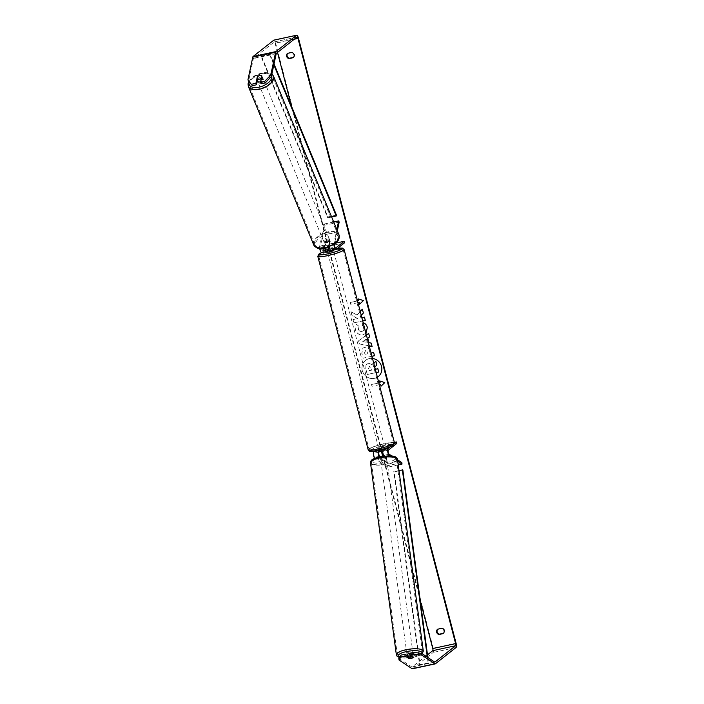 <?xml version="1.0" encoding="UTF-8"?>
<svg xmlns="http://www.w3.org/2000/svg" width="704" height="704" viewBox="0 0 704 704"><rect width="100%" height="100%" fill="white"/><g stroke="black" fill="none" stroke-linecap="round" stroke-linejoin="round"><path stroke-width="0.53" stroke-dasharray="3.52 2.64" d="M325.204 248.389A2.138 0.625 -102.2 0 1 325.037 246.303L325.776 242.836A3.054 1.602 156.9 0 1 328.214 241.63A3.054 1.602 156.9 0 1 330.343 241.85L329.604 245.318A2.138 0.625 77.8 0 0 329.859 247.72A2.138 0.625 77.8 0 0 330.774 249.084A2.138 0.625 77.8 0 0 330.854 249.04L332.57 247.694L329.525 248.204L332.367 247.685L331.258 248.565L331.716 250.316L333.23 249.542L333.538 250.712L327.624 252.252M325.776 242.836L325.266 241.639A3.054 1.602 156.9 0 1 327.703 240.434A3.054 1.602 156.9 0 1 329.833 240.654L329.102 244.121A3.67 1.082 77.8 0 0 329.252 247.148M324.764 248.477A3.67 1.082 -102.2 0 1 324.526 245.106L325.266 241.639M336.829 229.574L333.951 243.074A3.67 1.082 77.8 0 0 333.89 244.622M333.696 221.98L324.394 223.986L319.678 246.154A3.67 1.082 77.8 0 0 319.748 248.714M321.675 252.613A3.67 1.082 77.8 0 0 321.816 252.542L330.29 245.854L329.912 244.385L321.438 251.073A2.138 0.625 77.8 0 1 321.35 251.117A2.138 0.625 77.8 0 1 320.443 249.753A2.138 0.625 77.8 0 1 320.188 247.35L324.905 225.183L324.394 223.986M337.33 230.798L334.479 244.191M335.746 243.126L329.912 244.385M344.564 242.774L330.29 245.854M331.091 250.58A3.67 1.082 77.8 0 0 331.241 250.51L332.948 249.154L327.606 250.747M339.178 222.103L324.905 225.183M332.57 247.694L332.948 249.154M328.038 248.811L328.381 250.14M330.343 241.85L329.833 240.654M257.409 80.599A3.054 1.61 157.6 0 1 257.215 80.309L257.611 81.277A3.054 1.61 157.6 0 1 260.823 78.311A3.054 1.61 157.6 0 1 263.261 78.945A3.054 1.61 157.6 0 1 260.603 81.752M257.215 80.309A3.054 1.61 157.6 0 1 258.306 78.276L257.611 76.595A3.054 1.602 156.9 0 1 258.702 75.988M263.261 78.945L262.865 77.977A3.054 1.61 157.6 0 0 262.319 77.449L261.791 76.182M262.865 77.977A3.054 1.61 157.6 0 1 261.774 80.01L261.246 78.742M327.219 239.228A3.054 1.61 157.6 0 1 329.666 239.853A3.054 1.61 157.6 0 1 326.462 242.81A3.054 1.61 157.6 0 1 324.016 242.185A3.054 1.61 157.6 0 1 327.219 239.228M327.448 245.212A3.054 1.61 157.6 0 1 325.556 245.115L324.958 243.672A3.054 1.61 157.6 0 1 324.412 243.144A3.054 1.61 157.6 0 1 325.503 241.111L326.102 242.554A3.054 1.61 157.6 0 1 328.214 241.63A3.054 1.61 157.6 0 1 330.114 241.727L329.516 240.284A3.054 1.61 157.6 0 1 330.062 240.812A3.054 1.61 157.6 0 1 328.97 242.845L329.569 244.288A3.054 1.61 157.6 0 1 327.448 245.212M326.102 242.554L325.556 245.115M329.569 244.288L330.114 241.727M262.319 77.449L261.774 80.01M257.761 80.846L258.306 78.276M324.958 243.672L325.503 241.111M329.516 240.284L328.97 242.845M325.961 241.613A3.054 1.61 157.6 0 1 323.523 240.988A3.054 1.61 157.6 0 1 326.726 238.022A3.054 1.61 157.6 0 1 329.173 238.656A3.054 1.61 157.6 0 1 325.961 241.613M260.55 83.098A3.054 1.61 157.6 0 1 258.113 82.474A3.054 1.61 157.6 0 1 261.316 79.517A3.054 1.61 157.6 0 1 263.754 80.142A3.054 1.61 157.6 0 1 260.55 83.098M259.354 88.722A12.619 6.644 157.6 0 1 249.269 86.126A12.619 6.644 157.6 0 1 262.513 73.902A12.619 6.644 157.6 0 1 272.598 76.498A12.619 6.644 157.6 0 1 259.354 88.722M327.923 232.408A12.619 6.644 157.6 0 1 338.008 235.004A12.619 6.644 157.6 0 1 324.764 247.227A12.619 6.644 157.6 0 1 314.679 244.631A12.619 6.644 157.6 0 1 327.923 232.408M378.312 376.552A10.305 9.75 -128.3 0 0 378.347 376.526A10.305 9.75 -128.3 0 0 381.594 366.362A10.305 9.75 -128.3 0 0 365.578 360.342A10.305 9.75 -128.3 0 0 362.331 370.515A10.305 9.75 -128.3 0 0 377.379 377.194A10.305 9.75 -128.3 0 1 362.261 370.577A10.305 9.75 -128.3 0 1 365.499 360.404A10.305 9.75 -128.3 0 1 372.495 358.468M420.235 600.433L382.598 455.919M381.41 451.352L291.553 106.392M277.499 52.448L275.132 43.34A1.83 0.537 77.8 0 0 274.278 41.923A1.83 0.537 77.8 0 0 274.208 41.95L253.546 58.265A1.83 0.537 77.8 0 0 253.387 58.582L248.538 81.356M357.034 315.11L360.263 311.494L357.034 315.11L350.97 311.731L351.974 315.577L357.658 318.613L353.03 319.616L353.874 322.863L362.727 320.954M361.882 317.706L359.894 316.879L361.266 315.348M369.222 345.884L359.357 343.948L358.547 340.842L366.406 335.086M357.966 302.685L350.636 304.269L350.178 302.509L357.509 300.934M379.333 384.71L371.994 386.294L371.536 384.534L378.875 382.95M371.932 356.294L363.079 358.204L361.768 353.188L362.859 348.198L364.549 347.442C367.321 347.081 369.134 348.462 369.97 351.595L370.392 353.197L371.087 353.047M365.922 333.212L363 334.752C359.278 335.254 356.761 333.617 355.45 329.85L356.541 324.368L359.022 326.418L358.345 329.261C358.978 330.977 360.228 331.69 362.094 331.408L363.51 330.766L364.452 327.95L362.375 325.6L363.299 323.154M287.575 53.346L288.042 52.976A3.054 2.886 -128.3 0 0 287.69 53.319M437.703 629.218A3.054 2.886 51.7 0 1 438.055 628.874L442.253 627.968A3.054 2.886 51.7 0 1 443.626 633.248L443.511 633.266M437.589 629.244L438.055 628.874M412.412 668.8A3.67 1.082 77.8 0 0 412.553 668.73L433.224 652.423A3.67 1.082 77.8 0 0 433.233 648.173L275.598 42.979A3.67 1.082 77.8 0 0 274.05 40.128M293.498 57.367L293.621 57.341A3.054 2.886 -128.3 0 0 292.248 52.07L288.042 52.976M398.825 658.31L411.858 666.961A1.83 0.537 77.8 0 0 412.025 667.005A1.83 0.537 77.8 0 0 412.095 666.97L427.495 654.826M261.096 83.785L262.469 77.326A3.054 1.602 -23.1 0 0 257.902 78.311L257.497 80.203M409.446 653.303L413.142 655.758A3.054 0.845 -7.1 0 1 411.268 656.524A3.054 0.845 -7.1 0 1 408.575 656.744L407.528 656.049M413.142 655.758L413.354 657.51M407.176 655.82A3.054 0.854 172.3 0 0 407.15 655.952A3.054 0.854 172.3 0 0 408.918 656.489L409.191 658.522A3.054 0.845 172.9 0 0 410.423 658.442M408.575 656.744L408.76 658.231M443.159 633.609L443.626 633.248M441.786 628.338L442.253 627.968M257.902 78.311L257.47 77.29M262.469 77.326L261.853 75.891M293.154 57.71L293.621 57.341M291.782 52.439L292.248 52.07M378.726 371.994L367.277 374.458L365.834 368.905L366.08 364.813L368.509 363.194L372.645 364.848L375.91 361.187M374.035 368.06L374.783 367.224L374.035 368.06L374.405 369.486L375.32 369.292M366.08 364.813L368.43 363.255L372.574 364.91L373.815 363.519M367.277 374.458L365.754 368.966L366.001 364.874M376.174 372.583L367.198 374.519M374.405 369.486L375.329 369.327M373.956 368.122L374.334 369.547M358.389 298.945L363.422 300.582M363.493 300.52L359.656 304.181M357.958 302.65L350.636 304.269M358.82 300.599L350.178 302.509M350.249 302.447L350.715 304.207M379.324 384.666L371.994 386.294M372.073 386.232L371.536 384.534M380.186 382.624L371.615 384.472M381.022 386.197L384.859 382.545L379.65 380.926M367.858 338.105L368.958 342.707M369.037 342.646L371.202 343.094M371.281 343.033L372.073 346.447M369.195 345.805L359.357 343.948M359.427 343.886L358.547 340.842M358.618 340.78L368.685 333.414M368.764 333.353L369.662 336.82M366.326 342.17L365.649 339.557L362.762 341.554L366.256 342.232L365.57 339.618L362.683 341.616L366.256 342.232M371.923 356.259L363.158 358.142L361.847 353.126L362.938 348.137L364.628 347.38C367.4 347.019 369.204 348.401 370.049 351.534L370.392 353.197M370.471 353.135L373.648 352.493M373.727 352.44L374.502 355.749M365.587 350.601L364.874 350.953L365.508 350.662L364.496 352.862L364.892 354.385L367.91 353.734L367.506 352.194L365.587 350.601L364.575 352.801L364.971 354.323L367.99 353.672L367.585 352.132L365.543 350.662M357.113 315.049L350.97 311.731M365.279 320.355L364.522 317.09L361.566 317.724L359.973 316.818L363.449 312.954L362.349 309.118M351.05 311.67L352.053 315.515L357.738 318.551L353.1 319.554L353.874 322.863M353.945 322.802L362.718 320.91M363.484 322.81L363.51 322.731C365.367 323.374 366.678 324.914 367.444 327.369L365.534 333.555L363.079 334.69C359.357 335.192 356.84 333.555 355.529 329.789L356.541 324.368M356.62 324.306L359.022 326.418M359.093 326.357L358.424 329.199C359.058 330.915 360.307 331.637 362.173 331.346L363.59 330.704L364.522 327.888L362.375 325.6M362.454 325.538L363.317 323.233M369.477 366.485L368.878 366.74L369.521 366.432L368.623 368.482L369.098 370.674L371.844 370.084L371.29 367.937L369.556 366.423L368.544 368.544L369.098 370.674M369.178 370.612L371.923 370.022L371.36 367.875L369.556 366.423M380.362 456.658L381.709 457.556A3.054 0.845 172.9 0 0 384.402 457.336A3.054 0.845 172.9 0 0 386.276 456.57L386.461 458.031L384.472 456.711A3.67 1.082 -102.2 0 1 383.935 456.086M379.28 456.905A3.67 1.082 77.8 0 0 379.905 457.697L381.894 459.017A3.054 0.845 172.9 0 0 384.586 458.797A3.054 0.845 172.9 0 0 386.461 458.031M398.209 464.913L387.737 467.166L375.056 458.744A3.67 1.082 -102.2 0 1 374.678 458.357M397.716 461.234L389.514 455.787M397.514 459.765L391.741 455.928M401.834 462.634L387.561 465.714L374.871 457.292A2.138 0.625 -102.2 0 1 373.974 455.224A2.138 0.625 -102.2 0 1 374.088 453.2L382.554 446.512L382.175 445.042L374.739 450.912M396.836 443.432L382.554 446.512M386.276 456.57L384.296 455.259A2.138 0.625 -102.2 0 1 383.39 453.191A2.138 0.625 -102.2 0 1 383.504 451.167L385.22 449.812L379.878 451.414M394.363 442.42L382.175 445.042M384.331 448.747L380.266 449.337L379.403 450.014M390.526 446.635L394.53 443.485M387.561 465.714L387.737 467.166M385.22 449.812L384.833 448.351M380.644 450.798L380.266 449.337M381.709 457.556L381.894 459.017M331.258 248.565L329.798 248.987M327.624 250.8L328.83 250.307L328.372 248.547M333.23 249.542L332.367 247.685M384.56 447.128L378.743 448.518L384.56 447.128M379.509 449.988L379.157 449.53L380.565 448.914L381.022 450.666L385.018 449.803L382.738 451.035M383.909 450.683L383.566 449.354M383.469 448.994L384.965 448.149L385.018 449.803M379.914 451.546L381.022 450.666M384.56 448.052L383.451 448.923M379.456 449.786L380.565 448.914M327.721 251.178L328.83 250.307M332.825 249.445L331.716 250.316M333.819 252.331L328.002 253.722L333.819 252.331M384.173 445.667L378.365 447.049L384.173 445.667M369.53 448.826A12.619 1.716 165.4 0 1 382.721 444.162A12.619 1.716 165.4 0 1 393.536 443.098A12.619 1.716 165.4 0 1 393.114 443.74A12.619 1.716 165.4 0 1 379.914 448.404A12.619 1.716 165.4 0 1 369.107 449.46A12.619 1.716 165.4 0 1 369.53 448.826M319.167 255.49A12.619 1.716 165.4 0 1 332.367 250.826A12.619 1.716 165.4 0 1 343.174 249.77A12.619 1.716 165.4 0 1 342.751 250.404A12.619 1.716 165.4 0 1 329.56 255.068A12.619 1.716 165.4 0 1 318.745 256.133A12.619 1.716 165.4 0 1 319.167 255.49M407 654.79A3.054 0.854 172.3 0 0 411.048 655.063A3.054 0.854 172.3 0 0 413.054 653.972A3.054 0.854 172.3 0 0 409.482 653.602M411.682 656.401L411.444 654.606A3.054 0.854 172.3 0 1 413.213 655.142A3.054 0.854 172.3 0 1 412.914 655.582L413.151 657.369M384.798 460.249A3.054 0.854 172.3 0 0 386.795 459.158A3.054 0.854 172.3 0 0 382.738 458.885A3.054 0.854 172.3 0 0 380.741 459.967A3.054 0.854 172.3 0 0 384.798 460.249M380.679 456.597A3.054 0.854 172.3 0 0 380.644 456.623L380.882 458.366A3.054 0.854 172.3 0 0 380.582 458.806A3.054 0.854 172.3 0 0 382.351 459.342L382.114 457.591A3.054 0.854 172.3 0 0 384.402 457.336A3.054 0.854 172.3 0 0 386.109 456.694L386.338 458.436A3.054 0.854 172.3 0 0 386.637 457.996A3.054 0.854 172.3 0 0 384.877 457.459L384.639 455.717A3.054 0.854 172.3 0 0 383.759 455.752M384.639 455.717L386.109 456.694M382.114 457.591L380.644 456.623M412.914 655.582L411.444 654.606M407.449 655.512L408.918 656.489M380.882 458.366L382.351 459.342M386.338 458.436L384.877 457.459M384.991 461.701A3.054 0.854 172.3 0 0 386.989 460.61A3.054 0.854 172.3 0 0 382.941 460.337A3.054 0.854 172.3 0 0 380.934 461.428A3.054 0.854 172.3 0 0 384.991 461.701M410.854 653.611A3.054 0.854 172.3 0 0 412.861 652.52A3.054 0.854 172.3 0 0 408.804 652.247A3.054 0.854 172.3 0 0 406.798 653.338A3.054 0.854 172.3 0 0 410.854 653.611M405.592 650.109A12.619 3.52 172.3 0 0 397.32 654.614A12.619 3.52 172.3 0 0 414.075 655.75A12.619 3.52 172.3 0 0 422.338 651.244A12.619 3.52 172.3 0 0 405.592 650.109M379.72 458.198A12.619 3.52 172.3 0 0 371.457 462.704A12.619 3.52 172.3 0 0 388.203 463.83A12.619 3.52 172.3 0 0 396.466 459.334A12.619 3.52 172.3 0 0 379.72 458.198M427.847 657.492L428.578 662.974L420.015 664.822L394.284 471.847L402.846 469.999M398.957 470.43L394.284 471.847M428.578 662.974L419.505 664.523L393.774 471.548M428.067 662.675L427.337 657.149M420.015 664.822L419.505 664.523M336.45 215.107L327.888 216.955L261.457 56.109L261.254 56.971L327.686 217.818L327.888 216.955M261.457 56.109L270.019 54.261L274.032 63.967M331.628 216.964L327.686 217.818M270.019 54.261L269.817 55.123L273.838 64.865M269.817 55.123L261.254 56.971M333.951 243.074L329.102 244.121M324.526 245.106L319.678 246.154M326.674 251.495L321.816 252.542M326.11 250.07L321.438 251.073M325.037 246.303L320.188 247.35M335.535 248.037L330.854 249.04M336.09 249.462L331.241 250.51M334.462 244.27L329.604 245.318M273.504 76.12A13.596 7.154 -22.4 0 0 262.636 73.322A13.596 7.154 -22.4 0 0 248.362 86.495M249.198 82.113A12.074 6.354 157.6 0 1 261.95 73.022A12.074 6.354 157.6 0 1 271.577 75.469M313.773 245.01A13.596 7.154 157.6 0 1 328.046 231.836A13.596 7.154 157.6 0 1 338.914 234.634M328.354 233.93A12.074 6.354 -22.4 0 0 315.524 243.355A12.074 6.354 -22.4 0 0 325.336 248.107A12.074 6.354 -22.4 0 0 338.158 238.682A12.074 6.354 -22.4 0 0 328.354 233.93M294.272 39.213L275.132 43.34M456.078 643.245L433.233 648.173M298.434 38.051L275.598 42.979M276.223 53.654L253.387 58.582M276.382 53.337L253.546 58.265M297.044 37.03L274.208 41.95M434.79 662.077L412.095 666.97M434.694 662.042L411.858 666.961M435.398 663.802L412.553 668.73M456.06 647.495L433.224 652.423M379.905 457.697L375.056 458.744M388.793 455.778L384.472 456.711M379.729 456.245L374.871 457.292M378.937 452.153L374.088 453.2M388.362 450.12L383.504 451.167M389.145 454.212L384.296 455.259M394.478 442.851A13.596 1.857 -14.6 0 0 382.835 443.995A13.596 1.857 -14.6 0 0 368.614 449.02A13.596 1.857 -14.6 0 0 368.166 449.706M317.803 256.379A13.596 1.857 165.4 0 1 318.261 255.684A13.596 1.857 165.4 0 1 332.473 250.659A13.596 1.857 165.4 0 1 344.115 249.524M321.746 252.595L337.542 248.318A12.074 1.646 -14.6 0 0 321.904 252.56M370.427 450.182A12.074 1.646 165.4 0 1 384.771 445.324A12.074 1.646 165.4 0 1 392.982 445.315M423.306 651.112A13.596 3.793 -7.7 0 1 414.401 655.961A13.596 3.793 -7.7 0 1 396.352 654.746M399.432 657.281A12.074 3.37 172.3 0 0 414.084 657.078A12.074 3.37 172.3 0 0 421.828 653.488M370.489 462.836A13.596 3.793 172.3 0 0 388.538 464.05A13.596 3.793 172.3 0 0 397.443 459.202M379.711 456.87A12.074 3.37 -7.7 0 1 395.032 457.01A12.074 3.37 -7.7 0 1 387.825 462.255A12.074 3.37 -7.7 0 1 372.504 462.114A12.074 3.37 -7.7 0 1 379.711 456.87M326.207 250.07L321.35 251.117M335.623 248.037L330.774 249.084M248.741 81.585L254.012 76.085L262.134 72.723L271.885 74.026M324.016 242.185L324.412 243.144M330.062 240.812L329.666 239.853M323.523 240.988L258.113 82.474M329.173 238.656L263.754 80.142M338.008 235.004L272.598 76.498M314.679 244.631L249.269 86.126M274.278 41.923L297.114 36.995M412.025 667.005L434.87 662.077M378.743 448.518L379.051 449.689M384.657 446.978L384.965 448.149M328.002 253.722L378.365 447.049M333.916 252.182L384.278 445.509M343.174 249.77L393.536 443.098M318.745 256.133L369.107 449.46M422.198 653.743L419.742 655.31L414.225 657.114L404.624 658.161L399.318 657.474M413.054 653.972L413.213 655.142M386.795 459.158L386.637 457.996M380.582 458.806L380.741 459.967M386.989 460.61L412.861 652.52M380.934 461.428L406.798 653.338M371.457 462.704L397.32 654.614M396.466 459.334L422.338 651.244"/><path stroke-width="1.06" d="M337.33 230.798L339.178 222.103L338.668 220.906L336.829 229.574M338.668 220.906L333.696 221.98M319.748 248.714A3.67 1.082 77.8 0 0 321.675 252.613L326.524 251.566A3.67 1.082 -102.2 0 1 324.764 248.477M327.606 250.747L326.674 251.495A3.67 1.082 -102.2 0 1 326.524 251.566M334.479 244.191L334.462 244.27A2.138 0.625 77.8 0 0 334.717 246.673A2.138 0.625 77.8 0 0 335.623 248.037A2.138 0.625 77.8 0 0 335.711 247.993L344.186 241.305L335.746 243.126M333.89 244.622A3.67 1.082 77.8 0 0 335.949 249.533A3.67 1.082 77.8 0 0 336.09 249.462L344.564 242.774L344.186 241.305M329.798 248.987L327.263 249.418L329.525 248.204L326.286 250.026A2.138 0.625 -102.2 0 1 326.207 250.07A2.138 0.625 -102.2 0 1 325.204 248.389M329.252 247.148A3.67 1.082 77.8 0 0 331.091 250.58L335.949 249.533M260.603 81.752A3.054 1.61 157.6 0 1 260.058 81.902A3.054 1.61 157.6 0 1 257.611 81.277L257.215 80.309M258.966 79.262A3.054 1.61 157.6 0 1 257.066 79.165L257.611 76.595A3.054 1.61 157.6 0 1 259.732 75.671A3.054 1.61 157.6 0 1 261.624 75.768L261.078 78.329A3.054 1.61 157.6 0 1 258.966 79.262M257.409 80.599A3.054 1.61 157.6 0 0 257.761 80.846L257.066 79.165M372.495 358.468A10.305 9.75 -128.3 0 1 381.515 366.414A10.305 9.75 -128.3 0 1 378.268 376.587A10.305 9.75 -128.3 0 1 377.379 377.203A10.305 9.75 -128.3 0 0 378.312 376.552M427.495 654.826L432.758 650.663A1.83 0.537 77.8 0 0 432.766 648.542L420.235 600.433M382.598 455.919L381.41 451.352M291.553 106.392L277.499 52.448M421.661 653.382L421.881 655.125L413.855 654.148L413.635 652.397L421.661 653.382L434.694 662.042A1.83 0.537 77.8 0 0 434.87 662.077A1.83 0.537 77.8 0 0 434.94 662.05L455.602 645.735A1.83 0.537 77.8 0 0 455.611 643.614L297.968 38.412A1.83 0.537 77.8 0 0 297.114 36.995A1.83 0.537 77.8 0 0 297.044 37.03L276.382 53.337A1.83 0.537 77.8 0 0 276.223 53.654L271.374 76.428L265.285 82.878L261.096 83.785L260.48 82.35L264.669 81.444L270.767 74.994L271.374 76.428M361.266 315.348L363.37 313.016L362.349 309.118L360.254 311.476L362.358 309.135M362.727 320.954L365.288 320.399L364.443 317.152L361.882 317.706M366.406 335.086L368.685 333.414L369.582 336.882L367.778 338.166L368.958 342.707L371.202 343.094L372.073 346.447L369.222 345.884M441.786 628.338A3.054 2.886 51.7 0 1 443.159 633.609L438.962 634.515A3.054 2.886 51.7 0 1 437.589 629.244L441.786 628.338M291.782 52.439L287.575 53.346A3.054 2.886 -128.3 0 0 288.948 58.617L293.154 57.71A3.054 2.886 -128.3 0 0 291.782 52.439M358.389 298.945L358.741 300.661L358.283 298.91L363.422 300.582L359.656 304.181L359.198 302.421L357.966 302.685M358.741 300.661L357.509 300.934M379.324 384.666L380.644 384.384L381.022 386.197L384.78 382.606L379.65 380.926L380.107 382.686L378.875 382.95M380.565 384.446L379.333 384.71M371.087 353.047L373.648 352.493L374.502 355.749L371.932 356.294M363.299 323.154L363.431 322.793C365.288 323.435 366.599 324.975 367.365 327.422L365.922 333.212M287.69 53.319A3.054 2.886 -128.3 0 0 289.414 58.247L293.498 57.367M443.511 633.266L439.428 634.154A3.054 2.886 51.7 0 1 437.703 629.218M421.881 655.125L434.914 663.784A3.67 1.082 77.8 0 0 435.257 663.872A3.67 1.082 77.8 0 0 435.398 663.802L456.06 647.495A3.67 1.082 77.8 0 0 456.078 643.245L298.434 38.051A3.67 1.082 77.8 0 0 296.727 35.2A3.67 1.082 77.8 0 0 296.586 35.27L275.924 51.577A3.67 1.082 77.8 0 0 275.616 52.219L270.767 74.994M399.036 660.053L398.825 658.31L400.682 655.195L400.902 656.946L399.036 660.053L412.078 668.712A3.67 1.082 77.8 0 0 412.412 668.8L435.257 663.872M274.05 40.128A3.67 1.082 77.8 0 0 273.891 40.128A3.67 1.082 77.8 0 0 273.75 40.198L253.079 56.505A3.67 1.082 77.8 0 0 252.771 57.147L247.922 79.922L252.331 85.677L247.922 79.922M257.497 80.203L256.529 84.77L255.913 83.336L251.724 84.234M258.702 75.988A3.054 1.602 156.9 0 1 261.853 75.891L260.48 82.35M255.913 83.336L257.286 76.877A3.054 1.602 156.9 0 1 257.611 76.613M256.529 84.77L252.331 85.677M265.285 82.878L264.669 81.444M407.528 656.049L404.879 654.289L400.682 655.195M413.635 652.397L409.446 653.303L409.658 655.054L413.855 654.148M410.423 658.442A3.054 0.845 172.9 0 0 411.488 658.275A3.054 0.845 172.9 0 0 413.354 657.51L409.658 655.054M404.879 654.289L405.09 656.04L400.902 656.946M405.09 656.04L408.786 658.495A3.054 0.845 172.9 0 0 409.182 658.513A3.054 0.854 172.3 0 0 411.479 658.266A3.054 0.854 172.3 0 0 413.186 657.615L411.717 656.647A3.054 0.854 172.3 0 0 409.429 656.902A3.054 0.854 172.3 0 0 407.73 657.545L409.191 658.522M438.962 634.515L439.428 634.154M288.948 58.617L289.414 58.247M376.886 364.945L375.83 361.249L376.807 365.006L374.783 367.224L376.807 365.006M375.32 369.292L377.872 368.738L378.726 371.994L376.174 372.583M377.872 368.738L378.646 372.055M375.329 369.327L377.793 368.799M373.815 363.519L375.83 361.249M359.726 304.11L359.198 302.421M359.278 302.359L357.958 302.65M379.746 380.961L380.107 382.686M380.644 384.384L381.093 386.126M372.055 346.359L369.195 345.805M369.582 336.873L367.778 338.166M374.484 355.705L371.923 356.259M362.718 320.91L365.279 320.355M397.514 459.765L401.834 462.634L402.019 464.086L398.209 464.913M402.019 464.086L397.716 461.234M389.514 455.787L389.33 455.664A3.67 1.082 -102.2 0 1 387.781 452.126A3.67 1.082 -102.2 0 1 387.974 448.65L390.526 446.635M379.403 450.014L378.558 450.683A3.67 1.082 77.8 0 0 378.224 453.288A3.67 1.082 77.8 0 0 379.28 456.905M374.678 458.357A3.67 1.082 -102.2 0 1 373.419 454.678A3.67 1.082 -102.2 0 1 373.701 451.73L374.739 450.912M391.741 455.928L389.145 454.212A2.138 0.625 -102.2 0 1 388.247 452.144A2.138 0.625 -102.2 0 1 388.362 450.12L396.836 443.432L396.449 441.962L394.363 442.42M379.878 451.414L378.937 452.153A2.138 0.625 77.8 0 0 378.822 454.177A2.138 0.625 77.8 0 0 379.729 456.245L380.362 456.658M383.935 456.086A3.67 1.082 -102.2 0 1 382.809 452.434A3.67 1.082 -102.2 0 1 383.126 449.698L384.331 448.747M394.53 443.485L396.449 441.962M333.23 249.542L333.432 250.87L327.624 252.252L327.624 250.8M327.263 249.418L327.316 251.082M379.509 449.988L379.914 451.546L382.738 451.035M409.482 653.602A3.054 0.854 172.3 0 0 408.998 653.699A3.054 0.854 172.3 0 0 407 654.79L407.15 655.952M407.73 657.545L407.449 655.512A3.054 0.854 172.3 0 0 407.176 655.82M383.759 455.752A3.054 0.854 172.3 0 0 382.351 455.972A3.054 0.854 172.3 0 0 380.679 456.597M427.847 657.492L402.846 469.999L398.957 470.43M427.337 657.149L402.345 469.7M274.032 63.967L336.45 215.107L336.248 215.97L331.628 216.964M273.838 64.865L336.248 215.97M273.504 76.12L338.914 234.634A13.596 7.154 157.6 0 1 324.65 247.799A13.596 7.154 157.6 0 1 313.773 245.01L248.362 86.495A13.596 7.154 -22.4 0 0 259.23 89.294A13.596 7.154 -22.4 0 0 273.504 76.12L271.885 74.026M271.577 75.469A12.074 6.354 157.6 0 1 258.931 87.19A12.074 6.354 157.6 0 1 249.198 82.113M455.611 643.614L432.766 648.542M297.968 38.412L294.272 39.213M275.616 52.219L252.771 57.147M455.602 645.735L432.758 650.663M434.914 663.784L412.078 668.712M296.586 35.27L273.75 40.198M275.924 51.577L253.079 56.505M389.33 455.664L388.793 455.778M378.558 450.683L373.701 451.73M387.974 448.65L383.126 449.698M368.166 449.706A13.596 1.857 -14.6 0 0 379.808 448.571A13.596 1.857 -14.6 0 0 394.029 443.538A13.596 1.857 -14.6 0 0 394.478 442.851L393.545 445.051C393.087 446.063 382.14 449.874 375.197 450.842C367.242 451.51 370.014 451.343 368.166 449.706L317.803 256.379L318.736 254.179L321.746 252.595M392.982 445.315A12.074 1.646 165.4 0 1 378.629 450.173A12.074 1.646 165.4 0 1 370.427 450.182M394.478 442.851L344.115 249.524A13.596 1.857 165.4 0 1 343.666 250.21A13.596 1.857 165.4 0 1 329.446 255.235A13.596 1.857 165.4 0 1 317.803 256.379M321.904 252.56A12.074 1.646 -14.6 0 0 319.299 253.915A12.074 1.646 -14.6 0 0 327.51 253.906A12.074 1.646 -14.6 0 0 341.854 249.049A12.074 1.646 -14.6 0 0 337.506 248.345L342.399 248.09L344.115 249.524M423.306 651.112L397.443 459.202A13.596 3.793 172.3 0 0 379.394 457.978A13.596 3.793 172.3 0 0 370.489 462.836L396.352 654.746A13.596 3.793 -7.7 0 1 405.258 649.898A13.596 3.793 -7.7 0 1 423.306 651.112L422.198 653.743M421.828 653.488A12.074 3.37 172.3 0 0 405.97 651.693A12.074 3.37 172.3 0 0 399.432 657.281M248.362 86.495L248.028 83.917L248.741 81.585M313.773 245.01C316.457 248.67 320.25 249.806 325.142 248.398L335.051 243.734C337.542 240.689 339.918 240.53 338.914 234.634M273.891 40.128L296.727 35.2M397.443 459.202C397.126 457.547 395.56 456.5 392.753 456.069L389.171 455.787L379.57 456.834C370.489 459.334 371.105 460.416 370.489 462.836M396.352 654.746L397.03 656.163L399.318 657.474"/></g></svg>
